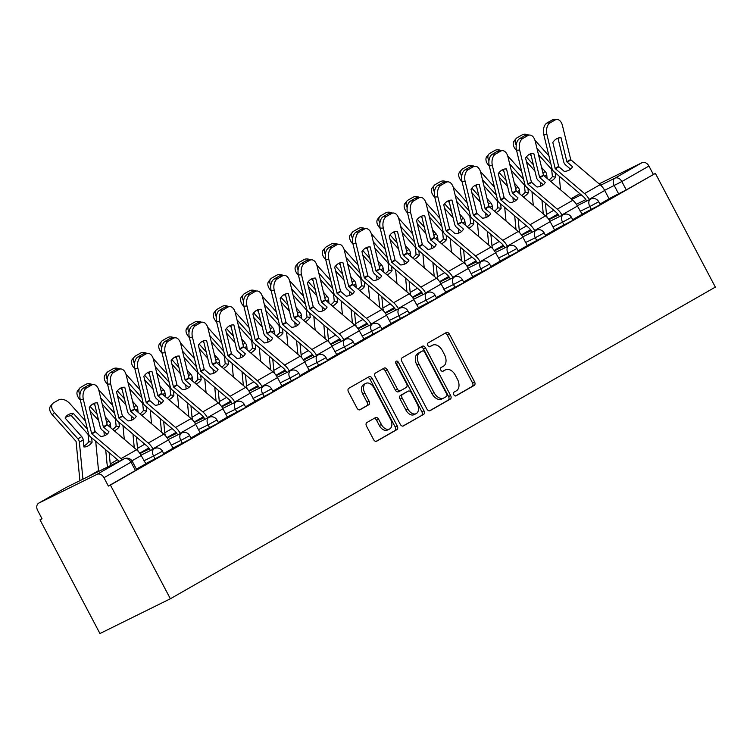 <?xml version="1.0" encoding="UTF-8"?>
<svg xmlns="http://www.w3.org/2000/svg" width="753" height="753" viewBox="0 0 753 753"><rect width="100%" height="100%" fill="white"/><g stroke="black" fill="none" stroke-linecap="round" stroke-linejoin="round"><path stroke-width="1.13" d="M453.814 394.685A2.09 1.384 63.7 0 0 455.942 395.88A2.09 1.384 63.7 0 0 455.989 395.852L474.221 385.423A2.993 1.977 63.7 0 0 474.541 381.799L449.437 334.191A2.993 1.977 63.7 0 0 446.397 332.487A2.993 1.977 63.7 0 0 446.331 332.525L428.099 342.954A2.09 1.384 63.7 0 0 427.873 345.486A2.09 1.384 63.7 0 0 430.01 346.681A2.09 1.384 63.7 0 0 430.057 346.653L432.41 345.307A9.573 6.316 63.7 0 1 432.636 345.185A9.573 6.316 63.7 0 1 442.369 350.625L444.458 354.597A9.573 6.316 63.7 0 1 443.432 366.203L441.07 367.549A2.09 1.384 63.7 0 0 440.844 370.09A2.09 1.384 63.7 0 0 442.971 371.276A2.09 1.384 63.7 0 0 443.028 371.248L445.381 369.902A9.573 6.316 63.7 0 1 445.607 369.779A9.573 6.316 63.7 0 1 455.339 375.229L457.429 379.192A9.573 6.316 63.7 0 1 456.403 390.798L454.04 392.144A2.09 1.384 63.7 0 0 453.814 394.685M366.852 422.555A2.993 1.977 63.7 0 0 366.532 426.179L373.573 439.536A2.993 1.977 63.7 0 0 376.613 441.239A2.993 1.977 63.7 0 0 376.688 441.202L396.935 429.624A2.993 1.977 63.7 0 0 397.255 426L372.151 378.392A2.993 1.977 63.7 0 0 369.111 376.688A2.993 1.977 63.7 0 0 369.045 376.726L348.799 388.303A2.993 1.977 63.7 0 0 348.479 391.927L356.978 408.06A2.993 1.977 63.7 0 0 360.019 409.764A2.993 1.977 63.7 0 0 360.094 409.726L368.754 404.775A2.993 1.977 63.7 0 0 369.074 401.151L364.857 393.151A8.001 5.28 63.7 0 1 365.902 383.343A8.001 5.28 63.7 0 1 374.034 387.899L390.562 419.242A8.001 5.28 63.7 0 1 389.517 429.041A8.001 5.28 63.7 0 1 381.385 424.485L378.627 419.261A2.993 1.977 63.7 0 0 375.587 417.567A2.993 1.977 63.7 0 0 375.521 417.604L366.852 422.555M170.366 598.767L110.418 485.054L655.392 173.397L715.35 287.109L170.366 598.767L99.951 633.537L40.003 519.824L41.989 518.685M426.932 409.03A2.993 1.977 63.7 0 0 429.972 410.724A2.993 1.977 63.7 0 0 430.048 410.686L450.285 399.109A2.993 1.977 63.7 0 0 450.614 395.485L425.511 347.877A2.993 1.977 63.7 0 0 422.471 346.173A2.993 1.977 63.7 0 0 422.395 346.211L402.149 357.788A2.993 1.977 63.7 0 0 401.829 361.421L426.932 409.03M423.61 414.366L403.363 425.944A2.993 1.977 63.7 0 1 403.297 425.982A2.993 1.977 63.7 0 1 400.257 424.278L375.154 376.669A2.993 1.977 63.7 0 1 375.474 373.046L384.143 368.095A2.993 1.977 63.7 0 1 384.209 368.057A2.993 1.977 63.7 0 1 387.249 369.761L397.433 389.066A2.993 1.977 63.7 0 0 400.474 390.769A2.993 1.977 63.7 0 0 400.54 390.732L406.291 387.437A2.993 1.977 63.7 0 0 406.611 383.814L396.012 363.718A2.09 1.384 63.7 0 1 396.285 361.148A2.09 1.384 63.7 0 1 398.412 362.344L423.93 410.743A2.993 1.977 63.7 0 1 423.61 414.366L402.78 426.123M110.418 485.054L108.357 486.071L103.961 477.713A6.099 4.574 -119.8 0 0 97.005 474.352L38.911 503.042A6.099 4.574 -119.8 0 0 38.732 503.136A6.099 4.574 -119.8 0 0 37.65 510.459L42.055 518.808L40.003 519.824M655.392 173.397L626.251 189.897L609.026 198.679M600.687 185.21L614.9 178.188L641.989 162.695L599.134 183.864M641.989 162.695A6.099 4.574 60.2 0 1 648.935 166.055L621.846 181.548L604.621 190.33M653.34 174.404L648.935 166.055M572.685 219.669L582.135 214.266L577.438 206.068A15.239 11.436 -119.8 0 0 572.826 200.27L543.487 175.289L535.204 141.188A9.14 5.638 87.4 0 0 529.557 135.06A9.14 5.638 87.4 0 0 527.872 135.559L522.808 138.458A9.14 5.638 87.4 0 0 519.655 150.082L516.53 150.224A9.14 5.638 -92.6 0 1 519.692 138.599L522.808 138.458M545.417 235.265L554.566 230.004M518.158 250.853L527.307 245.6M490.89 266.449L500.331 261.046L495.634 252.848A15.239 11.436 -119.8 0 0 491.031 247.05L461.683 222.06L453.41 187.968A9.14 5.638 87.4 0 0 447.753 181.831A9.14 5.638 87.4 0 0 446.077 182.339L441.004 185.238A9.14 5.638 87.4 0 0 437.851 196.862L434.735 197.004A9.14 5.638 -92.6 0 1 437.888 185.379L441.004 185.238M463.622 282.036L472.771 276.784M436.354 297.633L445.795 292.23L441.098 284.032A15.239 11.436 -119.8 0 0 436.495 278.234L407.147 253.253L398.874 219.151A9.14 5.638 87.4 0 0 393.226 213.024A9.14 5.638 87.4 0 0 391.541 213.523L386.468 216.422A9.14 5.638 87.4 0 0 383.315 228.055L380.199 228.187A9.14 5.638 -92.6 0 1 383.352 216.563L386.468 216.422M409.086 313.229L418.536 307.826L413.839 299.619A15.239 11.436 -119.8 0 0 409.227 293.83L379.889 268.84L371.606 234.748A9.14 5.638 87.4 0 0 365.958 228.611A9.14 5.638 87.4 0 0 364.273 229.119L359.209 232.018A9.14 5.638 87.4 0 0 356.047 243.643L352.931 243.784A9.14 5.638 -92.6 0 1 356.094 232.15L359.209 232.018M381.818 328.816L390.967 323.564M354.55 344.413L364 339.01L359.303 330.812A15.239 11.436 -119.8 0 0 354.691 325.014L325.352 300.033L317.069 265.931A9.14 5.638 87.4 0 0 311.422 259.804A9.14 5.638 87.4 0 0 309.737 260.303L304.673 263.202A9.14 5.638 87.4 0 0 301.52 274.826L298.404 274.967A9.14 5.638 -92.6 0 1 301.558 263.343L304.673 263.202M327.291 360.009L336.732 354.607L332.035 346.399A15.239 11.436 -119.8 0 0 327.433 340.61L298.084 315.62L289.811 281.528A9.14 5.638 87.4 0 0 284.154 275.391A9.14 5.638 87.4 0 0 282.479 275.899L277.405 278.798A9.14 5.638 87.4 0 0 274.252 290.423L271.136 290.564A9.14 5.638 -92.6 0 1 274.29 278.93L277.405 278.798M300.023 375.596L309.172 370.344M272.755 391.193L281.904 385.931M245.487 406.78L254.928 401.387L250.231 393.179A15.239 11.436 -119.8 0 0 245.629 387.39L216.28 362.4L208.007 328.308A9.14 5.638 87.4 0 0 202.359 322.171A9.14 5.638 87.4 0 0 200.674 322.67L195.611 325.569A9.14 5.638 87.4 0 0 192.448 337.203L189.332 337.344A9.14 5.638 -92.6 0 1 192.486 325.71L195.611 325.569M218.219 422.377L227.368 417.124M190.951 437.973L200.1 432.711M163.683 453.56L173.134 448.157L168.437 439.959A15.239 11.436 -119.8 0 0 163.825 434.17L134.486 409.18L126.203 375.088A9.14 5.638 87.4 0 0 120.555 368.951A9.14 5.638 87.4 0 0 118.87 369.45L113.807 372.349A9.14 5.638 87.4 0 0 110.653 383.983L107.538 384.124A9.14 5.638 -92.6 0 1 110.691 372.49L113.807 372.349M136.425 469.157L145.866 463.754L141.169 455.556A15.239 11.436 -119.8 0 0 136.566 449.757L107.218 424.777L98.944 390.675A9.14 5.638 87.4 0 0 93.287 384.548A9.14 5.638 87.4 0 0 91.612 385.047L86.539 387.946A9.14 5.638 87.4 0 0 83.385 399.57L80.27 399.711A9.14 5.638 -92.6 0 1 83.423 388.087L86.539 387.946M155.118 459.01L153.556 456.045L162.441 451.207L164.003 454.163L145.498 463.763M182.386 443.413L180.824 440.449L189.709 435.611L191.271 438.575L172.766 448.167M209.654 427.826L208.092 424.861L216.977 420.014L218.539 422.979L200.025 432.57M236.922 412.23L235.36 409.265L244.245 404.427L245.807 407.392L227.293 416.983M264.181 396.633L262.618 393.668L271.513 388.83L273.075 391.795L254.561 401.387M291.449 381.046L289.886 378.081L298.772 373.234L300.334 376.199L281.829 385.79M318.717 365.45L317.154 362.485L326.04 357.647L327.602 360.612L309.097 370.203M345.985 349.853L344.422 346.898L353.308 342.05L354.87 345.015L336.365 354.607M373.253 334.266L371.69 331.301L380.576 326.463L382.138 329.419L363.633 339.019M400.521 318.67L398.958 315.705L407.844 310.867L409.406 313.832L390.892 323.423M427.789 303.082L426.226 300.118L435.112 295.27L436.674 298.235L418.16 307.826M455.047 287.486L453.485 284.521L462.38 279.683L463.942 282.648L445.428 292.239M482.315 271.889L480.753 268.925L489.638 264.087L491.201 267.051L472.696 276.643M509.583 256.302L508.021 253.337L516.906 248.49L518.469 251.455L499.964 261.056M536.851 240.706L535.289 237.741L544.174 232.903L545.737 235.868L527.232 245.459M564.119 225.109L562.557 222.154L571.442 217.306L573.005 220.271L554.5 229.863M591.387 209.522L589.825 206.557L598.71 201.719L600.273 204.675L581.758 214.276M599.953 204.072L609.102 198.82M108.357 486.071L136.735 469.759L132.33 461.41L103.961 477.713M443.781 370.692A9.573 6.316 63.7 0 0 443.555 370.796A9.573 6.316 63.7 0 0 443.329 370.918L445.381 369.902M442.529 371.38L443.329 370.918M430.82 346.098A9.573 6.316 63.7 0 0 430.584 346.201A9.573 6.316 63.7 0 0 430.358 346.324L432.41 345.307M429.558 346.775L430.358 346.324M455.499 395.974L472.169 386.44A2.993 1.977 63.7 0 0 472.489 382.816L447.386 335.207A2.993 1.977 63.7 0 0 444.863 333.372M429.464 410.865L448.233 400.125A2.993 1.977 63.7 0 0 448.553 396.502L423.459 348.893A2.993 1.977 63.7 0 0 420.927 347.058M446.444 396.492A2.09 1.384 63.7 0 0 446.67 393.951L424.645 352.159A2.09 1.384 63.7 0 0 422.508 350.973A2.09 1.384 63.7 0 0 422.461 350.992L419.976 352.423A9.573 6.316 63.7 0 0 418.95 364.019L434.01 392.586A9.573 6.316 63.7 0 0 443.733 398.026A9.573 6.316 63.7 0 0 443.959 397.913L446.444 396.492M420.513 351.962A2.09 1.384 63.7 0 0 420.456 351.98A2.09 1.384 63.7 0 0 420.409 352.009L422.461 350.992M441.907 398.921A9.573 6.316 63.7 0 1 441.682 399.043A9.573 6.316 63.7 0 1 431.958 393.603L416.898 365.036A9.573 6.316 63.7 0 1 417.924 353.43L420.409 352.009M400.398 390.798L398.488 391.739A2.993 1.977 63.7 0 1 398.412 391.776A2.993 1.977 63.7 0 1 395.372 390.082L385.197 370.768A2.993 1.977 63.7 0 0 382.665 368.932M421.558 415.383A2.993 1.977 63.7 0 0 421.878 411.759L396.36 363.351A2.09 1.384 63.7 0 0 395.664 362.485M407.994 409.095A8.001 5.28 63.7 0 0 416.127 413.651A8.001 5.28 63.7 0 0 417.171 403.853L411.345 392.812A2.993 1.977 63.7 0 0 408.305 391.108A2.993 1.977 63.7 0 0 408.239 391.146L402.488 394.431A2.993 1.977 63.7 0 0 402.168 398.055L407.994 409.095L405.942 410.112A8.001 5.28 63.7 0 0 414.075 414.668L416.127 413.651M406.328 392.087A2.993 1.977 63.7 0 0 406.253 392.125A2.993 1.977 63.7 0 0 406.187 392.162L408.239 391.146M405.942 410.112L400.116 399.071A2.993 1.977 63.7 0 1 400.436 395.447L406.187 392.162M389.517 429.041L387.466 430.048A8.001 5.28 63.7 0 1 379.333 425.501L376.575 420.278A2.993 1.977 63.7 0 0 374.053 418.442M365.902 383.343L363.85 384.359A8.001 5.28 63.7 0 0 362.805 394.158L364.857 393.151M359.51 409.905L366.702 405.782A2.993 1.977 63.7 0 0 367.022 402.158L362.805 394.158M376.105 441.371L394.883 430.641A2.993 1.977 63.7 0 0 395.203 427.017L370.099 379.408A2.993 1.977 63.7 0 0 367.568 377.564M548.937 179.986A18.891 10.702 -81.1 0 0 552.41 176.626L555.639 177.134A18.891 10.702 -81.1 0 1 551.657 180.805A18.891 10.702 -81.1 0 1 550.537 181.341M552.41 176.626L551.657 169.397L538.451 154.6M541.558 167.42L545.276 171.571A4.574 3.436 60.2 0 1 546.104 172.776A4.574 3.436 60.2 0 1 546.753 174.875L547.092 178.423M555.215 172.748L555.639 177.134M536.945 148.388L550.904 163.994M529.707 154.177L531.232 155.88M543.28 213.927L541.962 200.242M540.607 186.264L540.212 182.122M547.12 217.353A11.276 8.462 60.2 0 1 546.499 214.454L545.417 203.178M560.543 189.85L559.225 176.164M516.614 150.572L515.927 149.8A9.14 5.808 -140.5 0 1 514.111 140.99L516.059 138.627A9.14 5.808 39.5 0 1 517.123 137.733L522.187 134.843A9.14 5.808 39.5 0 1 528.719 135.098M516.059 138.627A9.14 5.808 39.5 0 0 516.229 145.141M533.388 164.785L526.375 156.944M548.946 155.89L534.931 140.227M534.894 171.006L526.394 161.5M572.515 166.724L566.905 161.895L561.041 137.761A18.891 11.643 -92.6 0 0 560.081 137.743A18.891 11.643 -92.6 0 0 552.824 142.458L558.688 166.592L564.298 171.43A18.891 11.248 27.5 0 0 569.437 169.952A18.891 11.248 27.5 0 0 572.393 166.968A18.891 11.248 27.5 0 0 572.515 166.724L572.271 167.194M589.335 199.724L589.147 199.366A15.239 11.436 -119.8 0 0 584.535 193.577L555.196 168.587L546.913 134.495L543.798 134.636A9.14 5.638 -92.6 0 1 546.951 123.003L550.076 122.861A9.14 5.638 87.4 0 0 546.913 134.495M586.662 201.042L586.474 200.684A11.276 8.462 -119.8 0 0 583.067 196.401L553.907 171.646A4.574 3.436 60.2 0 1 552.523 169.905A4.574 3.436 60.2 0 1 552.005 168.55L543.798 134.636M609.111 198.839L604.706 190.471A15.239 11.436 -119.8 0 0 600.094 184.683L570.755 159.692L562.472 125.6A9.14 5.638 87.4 0 0 556.825 119.463A9.14 5.638 87.4 0 0 555.14 119.962L550.076 122.861M557.982 138.147L563.724 161.848A4.574 3.436 -119.8 0 0 564.232 163.213A4.574 3.436 -119.8 0 0 565.616 164.945L570.586 169.161M561.041 137.761L559.14 137.846M555.14 119.962L552.024 120.103L546.951 123.003M552.024 120.103A9.14 5.638 -92.6 0 1 553.709 119.605L556.825 119.463M521.669 195.582A18.891 10.702 -81.1 0 0 525.142 192.222L528.371 192.73A18.891 10.702 -81.1 0 1 524.389 196.392A18.891 10.702 -81.1 0 1 523.269 196.938M525.142 192.222L524.389 184.993L511.183 170.197M514.29 183.007L518.008 187.168A4.574 3.436 60.2 0 1 518.836 188.372A4.574 3.436 60.2 0 1 519.485 190.471L519.824 194.02M527.947 188.344L528.371 192.73M509.677 163.975L523.636 179.581M502.439 169.764L503.964 171.477M516.012 229.514L514.694 215.829M513.348 201.851L512.944 197.71M519.852 232.941A11.276 8.462 60.2 0 1 519.241 230.051L518.149 218.775M533.284 205.437L531.966 191.751M489.356 166.168L488.659 165.396A9.14 5.808 -140.5 0 1 486.843 156.577L488.791 154.214A9.14 5.808 39.5 0 1 489.855 153.33L494.919 150.431A9.14 5.808 39.5 0 1 501.451 150.685M488.791 154.214A9.14 5.808 39.5 0 0 488.961 160.737M506.12 180.381L499.107 172.541M521.678 171.486L507.673 155.824M507.626 186.593L499.126 177.096M494.401 211.169A18.891 10.702 -81.1 0 0 497.874 207.819L501.103 208.317A18.891 10.702 -81.1 0 1 497.121 211.988A18.891 10.702 -81.1 0 1 496.001 212.534M497.874 207.819L497.121 200.58L483.915 185.793M487.022 198.604L490.74 202.755A4.574 3.436 60.2 0 1 491.577 203.959A4.574 3.436 60.2 0 1 492.217 206.068L492.556 209.607M500.679 203.941L501.103 208.317M482.419 179.572L496.378 195.178M475.171 185.36L476.705 187.064M488.744 245.111L487.426 231.425M486.08 217.448L485.676 213.306M492.584 248.537A11.276 8.462 60.2 0 1 491.973 245.638L490.881 234.362M506.016 221.034L504.698 207.348M462.088 181.755L461.391 180.984A9.14 5.808 -140.5 0 1 459.584 172.173L461.523 169.811A9.14 5.808 39.5 0 1 462.587 168.926L467.651 166.027A9.14 5.808 39.5 0 1 474.183 166.281M461.523 169.811A9.14 5.808 39.5 0 0 461.702 176.324M478.861 195.978L471.839 188.128M494.41 187.073L480.405 171.411M480.358 202.19L471.858 192.683M545.247 182.32L539.637 177.482L533.773 153.348A18.891 11.643 -92.6 0 0 532.823 153.33A18.891 11.643 -92.6 0 0 525.556 158.045L531.42 182.179L537.03 187.017A18.891 11.248 27.5 0 0 542.169 185.539A18.891 11.248 27.5 0 0 545.134 182.555A18.891 11.248 27.5 0 0 545.247 182.32L545.003 182.791M562.067 215.32L561.879 214.963A15.239 11.436 -119.8 0 0 557.276 209.165L527.928 184.184L519.655 150.082M559.404 216.638L559.215 216.28A11.276 8.462 -119.8 0 0 555.799 211.988L526.639 187.233A4.574 3.436 60.2 0 1 525.255 185.502A4.574 3.436 60.2 0 1 524.747 184.137L516.53 150.224M530.714 153.744L536.456 177.444A4.574 3.436 -119.8 0 0 536.974 178.8A4.574 3.436 -119.8 0 0 538.348 180.541L543.318 184.758M533.773 153.348L531.872 153.433M527.872 135.559L524.756 135.7L519.692 138.599M524.756 135.7A9.14 5.638 -92.6 0 1 526.441 135.192L529.557 135.06M517.979 197.917L512.369 193.079L506.505 168.945A18.891 11.643 -92.6 0 0 505.555 168.926A18.891 11.643 -92.6 0 0 498.288 173.642L504.152 197.775L509.762 202.613A18.891 11.248 27.5 0 0 514.901 201.136A18.891 11.248 27.5 0 0 517.866 198.152A18.891 11.248 27.5 0 0 517.979 197.917L517.735 198.378M534.799 230.917L534.611 230.55A15.239 11.436 -119.8 0 0 530.008 224.761L500.66 199.771L492.387 165.679L489.271 165.82A9.14 5.638 -92.6 0 1 492.424 154.186L495.54 154.054A9.14 5.638 87.4 0 0 492.387 165.679M532.136 232.235L531.947 231.868A11.276 8.462 -119.8 0 0 528.531 227.585L499.371 202.83A4.574 3.436 60.2 0 1 497.997 201.089A4.574 3.436 60.2 0 1 497.479 199.733L489.271 165.82M554.575 230.023L550.17 221.655A15.239 11.436 -119.8 0 0 545.558 215.866L516.219 190.876L507.936 156.784A9.14 5.638 87.4 0 0 502.289 150.647A9.14 5.638 87.4 0 0 500.604 151.155L495.54 154.054M503.446 169.331L509.188 193.032A4.574 3.436 -119.8 0 0 509.706 194.396A4.574 3.436 -119.8 0 0 511.089 196.128L516.05 200.354M506.505 168.945L504.604 169.03M500.604 151.155L497.488 151.287L492.424 154.186M497.488 151.287A9.14 5.638 -92.6 0 1 499.173 150.788L502.289 150.647M467.133 226.766A18.891 10.702 -81.1 0 0 470.606 223.406L473.835 223.914A18.891 10.702 -81.1 0 1 469.853 227.585A18.891 10.702 -81.1 0 1 468.733 228.121M470.606 223.406L469.853 216.177L456.657 201.38M459.754 214.191L463.471 218.351A4.574 3.436 60.2 0 1 464.309 219.556A4.574 3.436 60.2 0 1 464.949 221.655L465.288 225.203M473.411 219.528L473.835 223.914M455.151 195.168L469.11 210.765M447.903 200.947L449.437 202.661M461.476 260.707L460.158 247.022M458.812 233.044L458.417 228.903M465.316 264.134A11.276 8.462 60.2 0 1 464.705 261.235L463.622 249.958M478.748 236.621L477.43 222.944M434.82 197.352L434.123 196.58A9.14 5.808 -140.5 0 1 432.316 187.761L434.255 185.407A9.14 5.808 39.5 0 1 435.319 184.513L440.392 181.614A9.14 5.808 39.5 0 1 446.915 181.868M434.255 185.407A9.14 5.808 39.5 0 0 434.434 191.921M451.593 211.565L444.571 203.724M467.142 202.67L453.137 187.008M453.099 217.786L444.59 208.28M439.865 242.362A18.891 10.702 -81.1 0 0 443.338 239.002L446.567 239.51A18.891 10.702 -81.1 0 1 442.585 243.172A18.891 10.702 -81.1 0 1 441.465 243.718M443.338 239.002L442.585 231.764L429.389 216.977M432.486 229.787L436.203 233.948A4.574 3.436 60.2 0 1 437.041 235.143A4.574 3.436 60.2 0 1 437.681 237.251L438.02 240.791M446.143 235.124L446.567 239.51M427.883 210.755L441.842 226.361M420.645 216.544L422.169 218.248M434.208 276.295L432.89 262.609M431.544 248.631L431.149 244.49M438.048 279.721A11.276 8.462 60.2 0 1 437.437 276.831L436.354 265.545M451.48 252.217L450.162 238.532M407.552 212.948L406.855 212.167A9.14 5.808 -140.5 0 1 405.048 203.357L406.987 200.995A9.14 5.808 39.5 0 1 408.051 200.11L413.124 197.211A9.14 5.808 39.5 0 1 419.656 197.465M406.987 200.995A9.14 5.808 39.5 0 0 407.166 207.508M424.325 227.161L417.313 219.321M439.884 218.266L425.869 202.604M425.831 233.374L417.322 223.876M412.597 257.95A18.891 10.702 -81.1 0 0 416.08 254.599L419.299 255.098A18.891 10.702 -81.1 0 1 415.317 258.768A18.891 10.702 -81.1 0 1 414.197 259.314M416.08 254.599L415.317 247.361L402.121 232.564M405.218 245.384L408.935 249.535A4.574 3.436 60.2 0 1 409.773 250.74A4.574 3.436 60.2 0 1 410.413 252.848L410.762 256.387M418.875 250.711L419.299 255.098M400.615 226.352L414.574 241.958M393.377 232.14L394.901 233.844M406.94 291.891L405.622 278.205M404.276 264.228L403.881 260.086M410.78 295.317A11.276 8.462 60.2 0 1 410.169 292.418L409.086 281.142M424.212 267.814L422.894 254.128M380.284 228.536L379.597 227.764A9.14 5.808 -140.5 0 1 377.78 218.954L379.728 216.591A9.14 5.808 39.5 0 1 380.783 215.706L385.856 212.807A9.14 5.808 39.5 0 1 392.388 213.061M379.728 216.591A9.14 5.808 39.5 0 0 379.898 223.104M397.057 242.748L390.045 234.908M412.616 233.854L398.601 218.191M398.563 248.97L390.063 239.463M490.711 213.504L485.101 208.666L479.237 184.541A18.891 11.643 -92.6 0 0 478.287 184.513A18.891 11.643 -92.6 0 0 471.02 189.238L476.818 213.184L482.504 218.201A18.891 11.248 27.5 0 0 487.633 216.732A18.891 11.248 27.5 0 0 490.598 213.739A18.891 11.248 27.5 0 0 490.711 213.504L490.467 213.974M507.531 246.504L507.343 246.146A15.239 11.436 -119.8 0 0 502.74 240.358L473.392 215.367L465.119 181.275L462.003 181.417A9.14 5.638 -92.6 0 1 465.156 169.783L468.272 169.641A9.14 5.638 87.4 0 0 465.119 181.275M504.868 247.822L504.679 247.464A11.276 8.462 -119.8 0 0 501.272 243.181L472.112 218.426A4.574 3.436 60.2 0 1 470.729 216.685A4.574 3.436 60.2 0 1 470.211 215.32L462.003 181.417M527.316 245.619L522.902 237.251A15.239 11.436 -119.8 0 0 518.29 231.463L488.951 206.473L480.678 172.381A9.14 5.638 87.4 0 0 475.021 166.244A9.14 5.638 87.4 0 0 473.345 166.742L468.272 169.641M476.188 184.927L481.92 208.628A4.574 3.436 -119.8 0 0 482.438 209.983A4.574 3.436 -119.8 0 0 483.821 211.725L488.782 215.942M479.237 184.541L477.336 184.626M473.345 166.742L470.22 166.884L465.156 169.783M470.22 166.884A9.14 5.638 -92.6 0 1 471.905 166.385L475.021 166.244M463.443 229.1L457.768 224.083L451.969 200.129A18.891 11.643 -92.6 0 0 451.019 200.11A18.891 11.643 -92.6 0 0 443.762 204.825L449.55 228.78L455.236 233.797A18.891 11.248 27.5 0 0 460.365 232.319A18.891 11.248 27.5 0 0 463.33 229.336A18.891 11.248 27.5 0 0 463.443 229.1L463.199 229.571M480.273 262.1L480.075 261.743A15.239 11.436 -119.8 0 0 475.472 255.945L446.124 230.964L437.851 196.862M477.6 263.418L477.411 263.061A11.276 8.462 -119.8 0 0 474.004 258.768L444.844 234.014A4.574 3.436 60.2 0 1 443.461 232.282A4.574 3.436 60.2 0 1 442.943 230.917L434.735 197.004M448.92 200.524L454.652 224.225A4.574 3.436 -119.8 0 0 455.17 225.58A4.574 3.436 -119.8 0 0 456.553 227.321L461.523 231.538M451.969 200.129L450.068 200.213M446.077 182.339L442.962 182.48L437.888 185.379M442.962 182.48A9.14 5.638 -92.6 0 1 444.637 181.972L447.753 181.831M436.185 244.697L430.5 239.67L424.711 215.725A18.891 11.643 -92.6 0 0 423.751 215.706A18.891 11.643 -92.6 0 0 416.494 220.422L422.358 244.556L427.968 249.394A18.891 11.248 27.5 0 0 433.107 247.916A18.891 11.248 27.5 0 0 436.062 244.932A18.891 11.248 27.5 0 0 436.185 244.697L435.94 245.158M453.005 277.688L452.817 277.33A15.239 11.436 -119.8 0 0 448.204 271.541L418.866 246.551L410.583 212.459L407.467 212.6A9.14 5.638 -92.6 0 1 410.62 200.966L413.736 200.825A9.14 5.638 87.4 0 0 410.583 212.459M450.332 279.005L450.143 278.648A11.276 8.462 -119.8 0 0 446.736 274.365L417.576 249.61A4.574 3.436 60.2 0 1 416.193 247.869A4.574 3.436 60.2 0 1 415.675 246.513L407.467 212.6M472.78 276.803L468.366 268.435A15.239 11.436 -119.8 0 0 463.763 262.646L434.415 237.656L426.142 203.564A9.14 5.638 87.4 0 0 420.494 197.427A9.14 5.638 87.4 0 0 418.809 197.926L413.736 200.825M421.652 216.111L427.384 239.812A4.574 3.436 -119.8 0 0 427.902 241.176A4.574 3.436 -119.8 0 0 429.285 242.908L434.255 247.125M424.711 215.725L422.8 215.81M418.809 197.926L415.694 198.067L410.62 200.966M415.694 198.067A9.14 5.638 -92.6 0 1 417.369 197.568L420.494 197.427M385.338 273.546A18.891 10.702 -81.1 0 0 388.812 270.186L392.031 270.694A18.891 10.702 -81.1 0 1 388.059 274.365A18.891 10.702 -81.1 0 1 386.929 274.901M388.812 270.186L388.049 262.957L374.853 248.161M377.959 260.971L381.677 265.131A4.574 3.436 60.2 0 1 382.505 266.336A4.574 3.436 60.2 0 1 383.145 268.435L383.493 271.984M391.616 266.308L392.031 270.694M373.347 241.948L387.306 257.545M366.109 247.728L367.633 249.441M379.672 307.478L378.354 293.802M377.008 279.824L376.613 275.673M383.522 310.914A11.276 8.462 60.2 0 1 382.901 308.015L381.818 296.738M396.944 283.401L395.626 269.715M353.016 244.132L352.329 243.36A9.14 5.808 -140.5 0 1 350.512 234.541L352.46 232.188A9.14 5.808 39.5 0 1 353.515 231.293L358.588 228.394A9.14 5.808 39.5 0 1 365.12 228.648M352.46 232.188A9.14 5.808 39.5 0 0 352.63 238.701M369.789 258.345L362.777 250.504M385.348 249.45L371.333 233.788M371.295 264.567L362.795 255.06M408.917 260.284L403.307 255.446L397.443 231.312A18.891 11.643 -92.6 0 0 396.483 231.293A18.891 11.643 -92.6 0 0 389.226 236.018L395.09 260.143L400.7 264.981A18.891 11.248 27.5 0 0 405.839 263.512A18.891 11.248 27.5 0 0 408.794 260.519A18.891 11.248 27.5 0 0 408.917 260.284L408.672 260.754M425.737 293.284L425.549 292.926A15.239 11.436 -119.8 0 0 420.936 287.138L391.598 262.148L383.315 228.055M423.064 294.602L422.875 294.244A11.276 8.462 -119.8 0 0 419.468 289.961L390.308 265.197A4.574 3.436 60.2 0 1 388.925 263.465A4.574 3.436 60.2 0 1 388.407 262.1L380.199 228.187M394.384 231.708L400.116 255.408A4.574 3.436 -119.8 0 0 400.634 256.764A4.574 3.436 -119.8 0 0 402.017 258.505L406.987 262.722M397.443 231.312L395.541 231.397M391.541 213.523L388.426 213.664L383.352 216.563M388.426 213.664A9.14 5.638 -92.6 0 1 390.11 213.155L393.226 213.024M358.07 289.143A18.891 10.702 -81.1 0 0 361.544 285.782L364.772 286.281A18.891 10.702 -81.1 0 1 360.791 289.952A18.891 10.702 -81.1 0 1 359.67 290.498M361.544 285.782L360.791 278.544L347.585 263.757M350.691 276.567L354.409 280.728A4.574 3.436 60.2 0 1 355.237 281.923A4.574 3.436 60.2 0 1 355.887 284.032L356.225 287.571M364.348 281.904L364.772 286.281M346.079 257.535L360.038 273.141M338.841 263.324L340.365 265.028M352.413 323.075L351.096 309.389M349.75 295.411L349.345 291.27M356.254 326.501A11.276 8.462 60.2 0 1 355.642 323.611L354.55 312.326M369.676 298.997L368.358 285.312M325.748 259.729L325.061 258.947A9.14 5.808 -140.5 0 1 323.244 250.137L325.192 247.775A9.14 5.808 39.5 0 1 326.256 246.89L331.32 243.991A9.14 5.808 39.5 0 1 337.852 244.245M325.192 247.775A9.14 5.808 39.5 0 0 325.362 254.288M342.521 273.941L335.509 266.101M358.08 265.047L344.065 249.375M344.027 280.154L335.527 270.647M381.649 275.88L376.039 271.042L370.175 246.909A18.891 11.643 -92.6 0 0 369.215 246.89A18.891 11.643 -92.6 0 0 361.958 251.606L367.822 275.739L373.432 280.577A18.891 11.248 27.5 0 0 378.571 279.099A18.891 11.248 27.5 0 0 381.526 276.116A18.891 11.248 27.5 0 0 381.649 275.88L381.404 276.351M398.469 308.881L398.281 308.523A15.239 11.436 -119.8 0 0 393.668 302.725L364.33 277.735L356.047 243.643M395.796 310.198L395.607 309.841A11.276 8.462 -119.8 0 0 392.2 305.549L363.04 280.794A4.574 3.436 60.2 0 1 361.656 279.052A4.574 3.436 60.2 0 1 361.139 277.697L352.931 243.784M367.116 247.295L372.857 270.995A4.574 3.436 -119.8 0 0 373.366 272.36A4.574 3.436 -119.8 0 0 374.749 274.101L379.719 278.318M370.175 246.909L368.273 246.993M364.273 229.119L361.158 229.251L356.094 232.15M361.158 229.251A9.14 5.638 -92.6 0 1 362.842 228.752L365.958 228.611M330.802 304.73A18.891 10.702 -81.1 0 0 334.276 301.369L337.504 301.878A18.891 10.702 -81.1 0 1 333.523 305.549A18.891 10.702 -81.1 0 1 332.402 306.085M334.276 301.369L333.523 294.141L320.317 279.344M323.423 292.164L327.141 296.315A4.574 3.436 60.2 0 1 327.969 297.52A4.574 3.436 60.2 0 1 328.619 299.619L328.957 303.167M337.08 297.491L337.504 301.878M318.811 273.132L332.77 288.738M311.573 278.921L313.097 280.624M325.145 338.671L323.828 324.985M322.482 311.008L322.077 306.866M328.986 342.097A11.276 8.462 60.2 0 1 328.374 339.198L327.282 327.922M342.417 314.594L341.1 300.908M298.489 275.316L297.793 274.544A9.14 5.808 -140.5 0 1 295.976 265.734L297.924 263.371A9.14 5.808 39.5 0 1 298.988 262.477L304.052 259.578A9.14 5.808 39.5 0 1 310.584 259.841M297.924 263.371A9.14 5.808 39.5 0 0 298.094 269.885M315.253 289.529L308.241 281.688M330.812 280.634L316.806 264.971M316.759 295.75L308.259 286.244M354.381 291.467L348.771 286.639L342.907 262.505A18.891 11.643 -92.6 0 0 341.956 262.486A18.891 11.643 -92.6 0 0 334.69 267.202L340.554 291.336L346.164 296.174A18.891 11.248 27.5 0 0 351.303 294.696A18.891 11.248 27.5 0 0 354.268 291.712A18.891 11.248 27.5 0 0 354.381 291.467L354.136 291.938M371.201 324.468L371.013 324.11A15.239 11.436 -119.8 0 0 366.41 318.321L337.062 293.331L328.788 259.239L325.673 259.38A9.14 5.638 -92.6 0 1 328.826 247.746L331.941 247.605A9.14 5.638 87.4 0 0 328.788 259.239M368.537 325.785L368.349 325.428A11.276 8.462 -119.8 0 0 364.932 321.145L335.772 296.39A4.574 3.436 60.2 0 1 334.388 294.649A4.574 3.436 60.2 0 1 333.88 293.294L325.673 259.38M390.976 323.583L386.571 315.215A15.239 11.436 -119.8 0 0 381.959 309.427L352.62 284.436L344.337 250.344A9.14 5.638 87.4 0 0 338.69 244.207A9.14 5.638 87.4 0 0 337.005 244.706L331.941 247.605M339.848 262.891L345.589 286.592A4.574 3.436 -119.8 0 0 346.107 287.957A4.574 3.436 -119.8 0 0 347.481 289.689L352.451 293.905M342.907 262.505L341.005 262.59M337.005 244.706L333.89 244.847L328.826 247.746M333.89 244.847A9.14 5.638 -92.6 0 1 335.574 244.349L338.69 244.207M303.534 320.326A18.891 10.702 -81.1 0 0 307.008 316.966L310.236 317.474A18.891 10.702 -81.1 0 1 306.255 321.136A18.891 10.702 -81.1 0 1 305.134 321.682M307.008 316.966L306.255 309.737L293.058 294.941M296.155 307.751L299.873 311.911A4.574 3.436 60.2 0 1 300.711 313.116A4.574 3.436 60.2 0 1 301.351 315.215L301.689 318.764M309.812 313.088L310.236 317.474M291.552 288.719L305.511 304.325M284.305 294.508L285.839 296.221M297.877 354.258L296.56 340.572M295.214 326.595L294.809 322.453M301.718 357.684A11.276 8.462 60.2 0 1 301.106 354.795L300.014 343.519M315.149 330.181L313.832 316.495M271.221 290.912L270.525 290.14A9.14 5.808 -140.5 0 1 268.717 281.321L270.656 278.958A9.14 5.808 39.5 0 1 271.72 278.073L276.784 275.174A9.14 5.808 39.5 0 1 283.316 275.429M270.656 278.958A9.14 5.808 39.5 0 0 270.835 285.481M287.994 305.125L280.973 297.284M303.544 296.23L289.538 280.568M289.491 311.337L280.991 301.84M327.113 307.064L321.503 302.226L315.639 278.092A18.891 11.643 -92.6 0 0 314.688 278.073A18.891 11.643 -92.6 0 0 307.422 282.789L313.22 306.744L318.896 311.761A18.891 11.248 27.5 0 0 324.035 310.283A18.891 11.248 27.5 0 0 327 307.299A18.891 11.248 27.5 0 0 327.113 307.064L326.868 307.535M343.933 340.064L343.745 339.707A15.239 11.436 -119.8 0 0 339.142 333.908L309.794 308.928L301.52 274.826M341.269 341.382L341.081 341.024A11.276 8.462 -119.8 0 0 337.664 336.732L308.504 311.977A4.574 3.436 60.2 0 1 307.13 310.245A4.574 3.436 60.2 0 1 306.612 308.881L298.404 274.967M312.58 278.488L318.321 302.188A4.574 3.436 -119.8 0 0 318.839 303.544A4.574 3.436 -119.8 0 0 320.223 305.285L325.183 309.502M315.639 278.092L313.737 278.177M309.737 260.303L306.622 260.444L301.558 263.343M306.622 260.444A9.14 5.638 -92.6 0 1 308.306 259.936L311.422 259.804M276.266 335.913A18.891 10.702 -81.1 0 0 279.74 332.562L282.968 333.061A18.891 10.702 -81.1 0 1 278.986 336.732A18.891 10.702 -81.1 0 1 277.866 337.278M279.74 332.562L278.986 325.324L265.79 310.537M268.887 323.348L272.605 327.499A4.574 3.436 60.2 0 1 273.443 328.703A4.574 3.436 60.2 0 1 274.083 330.812L274.421 334.351M282.544 328.685L282.968 333.061M264.284 304.316L278.243 319.921M257.037 310.104L258.571 311.808M270.609 369.855L269.292 356.169M267.946 342.191L267.55 338.05M274.45 373.281A11.276 8.462 60.2 0 1 273.838 370.382L272.755 359.106M287.881 345.778L286.564 332.092M243.953 306.499L243.257 305.727A9.14 5.808 -140.5 0 1 241.449 296.917L243.388 294.555A9.14 5.808 39.5 0 1 244.452 293.67L249.525 290.771A9.14 5.808 39.5 0 1 256.058 291.025M243.388 294.555A9.14 5.808 39.5 0 0 243.567 301.068M260.726 320.722L253.714 312.871M276.276 311.817L262.27 296.155M262.232 326.934L253.723 317.427M299.845 322.661L294.235 317.822L288.371 293.689A18.891 11.643 -92.6 0 0 287.42 293.67A18.891 11.643 -92.6 0 0 280.154 298.386L285.952 322.34L291.637 327.357A18.891 11.248 27.5 0 0 296.767 325.88A18.891 11.248 27.5 0 0 299.732 322.896A18.891 11.248 27.5 0 0 299.845 322.661L299.6 323.122M316.665 355.651L316.476 355.294A15.239 11.436 -119.8 0 0 311.874 349.505L282.526 324.515L274.252 290.423M314.001 356.978L313.813 356.611A11.276 8.462 -119.8 0 0 310.405 352.329L281.245 327.574A4.574 3.436 60.2 0 1 279.862 325.833A4.574 3.436 60.2 0 1 279.344 324.477L271.136 290.564M285.321 294.075L291.053 317.775A4.574 3.436 -119.8 0 0 291.571 319.14A4.574 3.436 -119.8 0 0 292.955 320.872L297.924 325.098M288.371 293.689L286.469 293.774M282.479 275.899L279.354 276.031L274.29 278.93M279.354 276.031A9.14 5.638 -92.6 0 1 281.038 275.532L284.154 275.391M248.998 351.51A18.891 10.702 -81.1 0 0 252.471 348.15L255.7 348.658A18.891 10.702 -81.1 0 1 251.718 352.329A18.891 10.702 -81.1 0 1 250.598 352.865M252.471 348.15L251.718 340.921L238.522 326.124M241.619 338.935L245.337 343.095A4.574 3.436 60.2 0 1 246.175 344.3A4.574 3.436 60.2 0 1 246.815 346.399L247.153 349.947M255.276 344.272L255.7 348.658M237.016 319.912L250.975 335.509M229.778 325.691L231.303 327.404M243.341 385.451L242.024 371.766M240.678 357.788L240.282 353.646M247.182 388.877A11.276 8.462 60.2 0 1 246.57 385.978L245.487 374.702M260.613 361.365L259.296 347.679M216.685 322.096L215.989 321.324A9.14 5.808 -140.5 0 1 214.181 312.504L216.13 310.151A9.14 5.808 39.5 0 1 217.184 309.257L222.257 306.358A9.14 5.808 39.5 0 1 228.79 306.612M216.13 310.151A9.14 5.808 39.5 0 0 216.299 316.665M233.458 336.309L226.446 328.468M249.017 327.414L235.002 311.751M234.964 342.53L226.455 333.024M272.577 338.248L266.901 333.231L261.103 309.285A18.891 11.643 -92.6 0 0 260.152 309.257A18.891 11.643 -92.6 0 0 252.895 313.982L258.684 337.928L264.369 342.944A18.891 11.248 27.5 0 0 269.499 341.476A18.891 11.248 27.5 0 0 272.464 338.483A18.891 11.248 27.5 0 0 272.577 338.248L272.341 338.718M289.406 371.248L289.218 370.89A15.239 11.436 -119.8 0 0 284.606 365.101L255.258 340.111L246.984 306.019L243.868 306.16A9.14 5.638 -92.6 0 1 247.022 294.527L250.137 294.385A9.14 5.638 87.4 0 0 246.984 306.019M286.733 372.566L286.545 372.208A11.276 8.462 -119.8 0 0 283.137 367.925L253.977 343.17A4.574 3.436 60.2 0 1 252.594 341.429A4.574 3.436 60.2 0 1 252.076 340.064L243.868 306.16M309.182 370.363L304.767 361.995A15.239 11.436 -119.8 0 0 300.165 356.207L270.816 331.216L262.543 297.124A9.14 5.638 87.4 0 0 256.886 290.987A9.14 5.638 87.4 0 0 255.211 291.486L250.137 294.385M258.053 309.671L263.785 333.372A4.574 3.436 -119.8 0 0 264.303 334.727A4.574 3.436 -119.8 0 0 265.687 336.469L270.656 340.685M261.103 309.285L259.201 309.37M255.211 291.486L252.095 291.627L247.022 294.527M252.095 291.627A9.14 5.638 -92.6 0 1 253.77 291.129L256.886 290.987M221.73 367.106A18.891 10.702 -81.1 0 0 225.213 363.746L228.432 364.254A18.891 10.702 -81.1 0 1 224.45 367.916A18.891 10.702 -81.1 0 1 223.33 368.462M225.213 363.746L224.45 356.508L211.254 341.721M214.351 354.531L218.069 358.692A4.574 3.436 60.2 0 1 218.907 359.887A4.574 3.436 60.2 0 1 219.547 361.995L219.895 365.534M228.008 359.868L228.432 364.254M209.748 335.499L223.707 351.105M202.51 341.288L204.035 342.991M216.073 401.038L214.756 387.353M213.41 373.375L213.014 369.234M219.914 404.465A11.276 8.462 60.2 0 1 219.302 401.575L218.219 390.289M233.345 376.961L232.028 363.275M189.417 337.692L188.73 336.911A9.14 5.808 -140.5 0 1 186.913 328.101L188.862 325.738A9.14 5.808 39.5 0 1 189.916 324.854L194.989 321.955A9.14 5.808 39.5 0 1 201.522 322.209M188.862 325.738A9.14 5.808 39.5 0 0 189.031 332.252M206.19 351.905L199.178 344.065M221.749 343.01L207.734 327.348M207.696 358.117L199.197 348.62M245.318 353.844L239.633 348.827L233.844 324.872A18.891 11.643 -92.6 0 0 232.884 324.854A18.891 11.643 -92.6 0 0 225.627 329.569L231.491 353.703L237.101 358.541A18.891 11.248 27.5 0 0 242.24 357.063A18.891 11.248 27.5 0 0 245.196 354.079A18.891 11.248 27.5 0 0 245.318 353.844L245.073 354.315M262.138 386.844L261.95 386.487A15.239 11.436 -119.8 0 0 257.338 380.689L227.999 355.708L219.716 321.606L216.6 321.747A9.14 5.638 -92.6 0 1 219.754 310.123L222.869 309.982A9.14 5.638 87.4 0 0 219.716 321.606M259.465 388.162L259.277 387.804A11.276 8.462 -119.8 0 0 255.869 383.512L226.709 358.757A4.574 3.436 60.2 0 1 225.326 357.026A4.574 3.436 60.2 0 1 224.808 355.661L216.6 321.747M281.914 385.95L277.499 377.592A15.239 11.436 -119.8 0 0 272.897 371.794L243.548 346.804L235.275 312.711A9.14 5.638 87.4 0 0 229.627 306.575A9.14 5.638 87.4 0 0 227.943 307.083L222.869 309.982M230.785 325.268L236.517 348.968A4.574 3.436 -119.8 0 0 237.035 350.324A4.574 3.436 -119.8 0 0 238.419 352.065L243.388 356.282M233.844 324.872L231.933 324.957M227.943 307.083L224.827 307.224L219.754 310.123M224.827 307.224A9.14 5.638 -92.6 0 1 226.502 306.716L229.627 306.575M194.472 382.693A18.891 10.702 -81.1 0 0 197.945 379.343L201.164 379.841A18.891 10.702 -81.1 0 1 197.192 383.512A18.891 10.702 -81.1 0 1 196.062 384.058M197.945 379.343L197.182 372.104L183.986 357.308M187.092 370.128L190.81 374.279A4.574 3.436 60.2 0 1 191.638 375.483A4.574 3.436 60.2 0 1 192.288 377.592L192.627 381.131M200.75 375.455L201.164 379.841M182.48 351.096L196.439 366.702M175.242 356.884L176.767 358.588M188.805 416.635L187.488 402.949M186.142 388.972L185.746 384.83M192.655 420.061A11.276 8.462 60.2 0 1 192.034 417.162L190.951 405.886M206.077 392.558L204.76 378.872M162.149 353.279L161.462 352.508A9.14 5.808 -140.5 0 1 159.645 343.697L161.594 341.335A9.14 5.808 39.5 0 1 162.657 340.45L167.721 337.551A9.14 5.808 39.5 0 1 174.254 337.805M161.594 341.335A9.14 5.808 39.5 0 0 161.763 347.848M178.922 367.492L171.91 359.652M194.481 358.597L180.466 342.935M180.428 373.714L171.929 364.207M218.05 369.441L212.44 364.603L206.576 340.469A18.891 11.643 -92.6 0 0 205.616 340.45A18.891 11.643 -92.6 0 0 198.359 345.166L204.223 369.299L209.833 374.137A18.891 11.248 27.5 0 0 214.972 372.66A18.891 11.248 27.5 0 0 217.928 369.676A18.891 11.248 27.5 0 0 218.05 369.441L217.805 369.902M234.87 402.431L234.682 402.074A15.239 11.436 -119.8 0 0 230.07 396.285L200.731 371.295L192.448 337.203M232.197 403.749L232.009 403.392A11.276 8.462 -119.8 0 0 228.601 399.109L199.441 374.354A4.574 3.436 60.2 0 1 198.058 372.613A4.574 3.436 60.2 0 1 197.54 371.257L189.332 337.344M203.517 340.855L209.249 364.556A4.574 3.436 -119.8 0 0 209.767 365.92A4.574 3.436 -119.8 0 0 211.151 367.652L216.12 371.869M206.576 340.469L204.675 340.554M200.674 322.67L197.559 322.811L192.486 325.71M197.559 322.811A9.14 5.638 -92.6 0 1 199.244 322.312L202.359 322.171M167.204 398.29A18.891 10.702 -81.1 0 0 170.677 394.93L173.905 395.438A18.891 10.702 -81.1 0 1 169.924 399.109A18.891 10.702 -81.1 0 1 168.804 399.645M170.677 394.93L169.924 387.701L156.718 372.904M159.824 385.715L163.542 389.875A4.574 3.436 60.2 0 1 164.37 391.08A4.574 3.436 60.2 0 1 165.02 393.179L165.359 396.727M173.482 391.052L173.905 395.438M155.212 366.692L169.171 382.289M147.974 372.471L149.499 374.185M161.547 432.222L160.229 418.546M158.883 404.568L158.478 400.417M165.387 435.658A11.276 8.462 60.2 0 1 164.775 432.759L163.683 421.482M178.809 408.145L177.492 394.459M134.881 368.876L134.194 368.104A9.14 5.808 -140.5 0 1 132.377 359.285L134.326 356.931A9.14 5.808 39.5 0 1 135.389 356.037L140.453 353.138A9.14 5.808 39.5 0 1 146.986 353.392M134.326 356.931A9.14 5.808 39.5 0 0 134.495 363.445M151.654 383.089L144.642 375.248M167.213 374.194L153.198 358.532M153.16 389.31L144.661 379.804M190.782 385.028L185.172 380.19L179.308 356.056A18.891 11.643 -92.6 0 0 178.348 356.037A18.891 11.643 -92.6 0 0 171.091 360.762L176.955 384.887L182.565 389.725A18.891 11.248 27.5 0 0 187.704 388.256A18.891 11.248 27.5 0 0 190.66 385.263A18.891 11.248 27.5 0 0 190.782 385.028L190.537 385.498M207.602 418.028L207.414 417.67A15.239 11.436 -119.8 0 0 202.802 411.882L173.463 386.891L165.189 352.799L162.064 352.931A9.14 5.638 -92.6 0 1 165.227 341.307L168.343 341.165A9.14 5.638 87.4 0 0 165.189 352.799M204.929 419.346L204.741 418.988A11.276 8.462 -119.8 0 0 201.333 414.705L172.173 389.941A4.574 3.436 60.2 0 1 170.79 388.209A4.574 3.436 60.2 0 1 170.272 386.844L162.064 352.931M227.378 417.143L222.973 408.775A15.239 11.436 -119.8 0 0 218.361 402.977L189.022 377.997L180.739 343.895A9.14 5.638 87.4 0 0 175.091 337.768A9.14 5.638 87.4 0 0 173.406 338.266L168.343 341.165M176.249 356.451L181.991 380.152A4.574 3.436 -119.8 0 0 182.499 381.507A4.574 3.436 -119.8 0 0 183.883 383.249L188.852 387.466M179.308 356.056L177.407 356.141M173.406 338.266L170.291 338.408L165.227 341.307M170.291 338.408A9.14 5.638 -92.6 0 1 171.976 337.899L175.091 337.768M139.936 413.886A18.891 10.702 -81.1 0 0 143.409 410.526L146.637 411.025A18.891 10.702 -81.1 0 1 142.656 414.696A18.891 10.702 -81.1 0 1 141.536 415.242M143.409 410.526L142.656 403.288L129.45 388.501M132.556 401.311L136.274 405.472A4.574 3.436 60.2 0 1 137.112 406.667A4.574 3.436 60.2 0 1 137.752 408.775L138.091 412.315M146.214 406.648L146.637 411.025M127.954 382.279L141.903 397.885M120.706 388.068L122.231 389.772M134.279 447.819L132.961 434.133M131.615 420.155L131.21 416.014M138.119 451.245A11.276 8.462 60.2 0 1 137.507 448.346L136.415 437.069M151.551 423.741L150.233 410.056M107.623 384.472L106.926 383.691A9.14 5.808 -140.5 0 1 105.109 374.881L107.058 372.519A9.14 5.808 39.5 0 1 108.121 371.634L113.185 368.735A9.14 5.808 39.5 0 1 119.718 368.989M107.058 372.519A9.14 5.808 39.5 0 0 107.227 379.032M124.386 398.685L117.374 390.845M139.945 389.79L125.939 374.119M125.892 404.898L117.393 395.391M163.514 400.624L157.904 395.786L152.04 371.653A18.891 11.643 -92.6 0 0 151.089 371.634A18.891 11.643 -92.6 0 0 143.823 376.349L149.687 400.483L155.297 405.321A18.891 11.248 27.5 0 0 160.436 403.843A18.891 11.248 27.5 0 0 163.401 400.86A18.891 11.248 27.5 0 0 163.514 400.624L163.269 401.095M180.334 433.624L180.146 433.267A15.239 11.436 -119.8 0 0 175.543 427.469L146.195 402.479L137.921 368.386L134.806 368.528A9.14 5.638 -92.6 0 1 137.959 356.894L141.075 356.762A9.14 5.638 87.4 0 0 137.921 368.386M177.67 434.942L177.482 434.585A11.276 8.462 -119.8 0 0 174.065 430.292L144.905 405.538A4.574 3.436 60.2 0 1 143.522 403.796A4.574 3.436 60.2 0 1 143.014 402.441L134.806 368.528M200.11 432.73L195.705 424.363A15.239 11.436 -119.8 0 0 191.093 418.574L161.754 393.584L153.471 359.492A9.14 5.638 87.4 0 0 147.823 353.355A9.14 5.638 87.4 0 0 146.138 353.863L141.075 356.762M148.981 372.038L154.723 395.739A4.574 3.436 -119.8 0 0 155.24 397.104A4.574 3.436 -119.8 0 0 156.624 398.845L161.584 403.062M152.04 371.653L150.139 371.737M146.138 353.863L143.023 353.995L137.959 356.894M143.023 353.995A9.14 5.638 -92.6 0 1 144.708 353.496L147.823 353.355M112.668 429.474A18.891 10.702 -81.1 0 0 116.141 426.113L119.369 426.622A18.891 10.702 -81.1 0 1 115.388 430.292A18.891 10.702 -81.1 0 1 114.268 430.829M116.141 426.113L115.388 418.884L102.192 404.088M105.288 416.908L109.006 421.059A4.574 3.436 60.2 0 1 109.844 422.264A4.574 3.436 60.2 0 1 110.484 424.363L110.823 427.911M118.946 422.235L119.369 426.622M100.686 397.876L114.644 413.482M93.438 403.664L94.972 405.368M107.717 466.945A15.239 11.436 60.2 0 1 107.011 463.434L105.693 449.729M104.347 435.752L103.942 431.61M110.503 465.57A11.276 8.462 60.2 0 1 110.239 463.942L109.147 452.666M124.283 439.338L122.965 425.652M80.355 400.059L79.658 399.288A9.14 5.808 -140.5 0 1 77.851 390.478L79.79 388.115A9.14 5.808 39.5 0 1 80.853 387.221L85.917 384.322A9.14 5.808 39.5 0 1 92.45 384.585M79.79 388.115A9.14 5.808 39.5 0 0 79.969 394.628M97.128 414.272L90.106 406.432M112.677 405.378L98.671 389.715M98.634 420.494L90.125 410.987M136.246 416.211L130.636 411.383L124.772 387.249A18.891 11.643 -92.6 0 0 123.821 387.23A18.891 11.643 -92.6 0 0 116.555 391.946L122.353 415.891L128.029 420.918A18.891 11.248 27.5 0 0 133.168 419.44A18.891 11.248 27.5 0 0 136.133 416.456A18.891 11.248 27.5 0 0 136.246 416.211L136.001 416.682M153.066 449.212L152.878 448.854A15.239 11.436 -119.8 0 0 148.275 443.065L118.927 418.075L110.653 383.983M150.402 450.529L150.214 450.172A11.276 8.462 -119.8 0 0 146.797 445.889L117.637 421.134A4.574 3.436 60.2 0 1 116.263 419.393A4.574 3.436 60.2 0 1 115.746 418.037L107.538 384.124M121.713 387.635L127.455 411.336A4.574 3.436 -119.8 0 0 127.972 412.7A4.574 3.436 -119.8 0 0 129.356 414.432L134.316 418.649M124.772 387.249L122.871 387.334M118.87 369.45L115.755 369.591L110.691 372.49M115.755 369.591A9.14 5.638 -92.6 0 1 117.44 369.092L120.555 368.951M83.79 445.917A18.891 10.702 -81.1 0 0 84.891 445.381A18.891 10.702 -81.1 0 0 88.873 441.71L92.101 442.218A18.891 10.702 -81.1 0 1 88.12 445.88A18.891 10.702 -81.1 0 1 83.884 446.915L83.216 439.959A4.574 3.436 60.2 0 0 82.576 437.86A4.574 3.436 60.2 0 0 81.738 436.655L65.106 418.056A18.891 12.01 39.5 0 1 66.095 416.513A18.891 12.01 39.5 0 1 73.314 413.359L87.376 429.069M88.873 441.71L88.007 434.312L71.375 415.722L73.314 413.359M79.978 480.64A15.239 11.436 60.2 0 1 79.743 479.03L76.062 441.371L52.39 414.884A9.14 5.808 -140.5 0 1 50.583 406.065L52.522 403.702A9.14 5.808 39.5 0 0 54.338 412.522L52.39 414.884M82.934 479.181L79.376 442.162A4.574 3.436 -119.8 0 0 78.726 440.053A4.574 3.436 -119.8 0 0 77.898 438.848L54.338 412.522M91.678 437.832L92.101 442.218M98.624 471.434A11.276 8.462 60.2 0 1 98.53 470.644L95.697 441.239M52.522 403.702A9.14 5.808 39.5 0 1 53.585 402.817L58.659 399.918A9.14 5.808 39.5 0 1 69.897 403.627L85.409 420.974M71.375 415.722A18.891 12.01 39.5 0 0 65.238 417.783M108.978 431.808L103.368 426.97L97.504 402.836A18.891 11.643 -92.6 0 0 96.553 402.817A18.891 11.643 -92.6 0 0 89.287 407.533L95.085 431.488L100.77 436.505A18.891 11.248 27.5 0 0 105.9 435.027A18.891 11.248 27.5 0 0 108.865 432.043A18.891 11.248 27.5 0 0 108.978 431.808L108.733 432.278M122.221 459.782A15.239 11.436 -119.8 0 0 121.007 458.652L91.659 433.672L83.385 399.57M119.256 461.25L90.379 436.721A4.574 3.436 60.2 0 1 88.995 434.989A4.574 3.436 60.2 0 1 88.478 433.624L80.27 399.711M94.454 403.231L100.187 426.932A4.574 3.436 -119.8 0 0 100.704 428.288A4.574 3.436 -119.8 0 0 102.088 430.029L107.058 434.246M97.504 402.836L95.603 402.921M91.612 385.047L88.487 385.188L83.423 388.087M88.487 385.188A9.14 5.638 -92.6 0 1 90.172 384.679L93.287 384.548M97.005 474.352L124.104 458.859L66.01 487.549L38.911 503.042M618.655 193.926L614.25 185.577A6.099 4.019 63.7 0 1 614.9 178.188A6.099 4.574 60.2 0 1 621.846 181.548L626.251 189.897M585.843 199.601L576.374 204.279M571.856 199.441L581.212 194.82M579.866 193.681L571.028 198.745L579.866 193.681M162.441 451.207A6.099 6.099 0 0 0 154.356 448.581A6.099 4.019 -116.3 0 0 154.205 448.656A6.099 4.019 -116.3 0 0 153.556 456.045L143.936 460.798M189.709 435.611A6.099 6.099 0 0 0 181.614 432.984A6.099 4.019 -116.3 0 0 181.473 433.06A6.099 4.019 -116.3 0 0 180.824 440.449L171.204 445.202M216.977 420.014A6.099 6.099 0 0 0 208.882 417.397A6.099 4.019 -116.3 0 0 208.741 417.473A6.099 4.019 -116.3 0 0 208.092 424.861L198.463 429.605M244.245 404.427A6.099 6.099 0 0 0 236.15 401.801A6.099 4.019 -116.3 0 0 236.009 401.876A6.099 4.019 -116.3 0 0 235.36 409.265L225.731 414.018M271.513 388.83A6.099 6.099 0 0 0 263.418 386.204A6.099 4.019 -116.3 0 0 263.277 386.28A6.099 4.019 -116.3 0 0 262.618 393.668L252.999 398.422M298.772 373.234A6.099 6.099 0 0 0 290.686 370.617A6.099 4.019 -116.3 0 0 290.545 370.692A6.099 4.019 -116.3 0 0 289.886 378.081L280.267 382.835M326.04 357.647A6.099 6.099 0 0 0 317.954 355.021A6.099 4.019 -116.3 0 0 317.813 355.096A6.099 4.019 -116.3 0 0 317.154 362.485L307.535 367.238M353.308 342.05A6.099 6.099 0 0 0 345.222 339.434A6.099 4.019 -116.3 0 0 345.072 339.509A6.099 4.019 -116.3 0 0 344.422 346.898L334.803 351.642M380.576 326.463A6.099 6.099 0 0 0 372.481 323.837A6.099 4.019 -116.3 0 0 372.34 323.912A6.099 4.019 -116.3 0 0 371.69 331.301L362.071 336.054M407.844 310.867A6.099 6.099 0 0 0 399.749 308.241A6.099 4.019 -116.3 0 0 399.608 308.316A6.099 4.019 -116.3 0 0 398.958 315.705L389.329 320.458M435.112 295.27A6.099 6.099 0 0 0 427.017 292.653A6.099 4.019 -116.3 0 0 426.876 292.729A6.099 4.019 -116.3 0 0 426.226 300.118L416.597 304.861M462.38 279.683A6.099 6.099 0 0 0 454.285 277.057A6.099 4.019 -116.3 0 0 454.144 277.132A6.099 4.019 -116.3 0 0 453.485 284.521L443.865 289.274M489.638 264.087A6.099 6.099 0 0 0 481.553 261.46A6.099 4.019 -116.3 0 0 481.412 261.536A6.099 4.019 -116.3 0 0 480.753 268.925L471.133 273.678M516.906 248.49A6.099 6.099 0 0 0 508.821 245.873A6.099 4.019 -116.3 0 0 508.68 245.949A6.099 4.019 -116.3 0 0 508.021 253.337L498.401 258.091M544.174 232.903A6.099 6.099 0 0 0 536.089 230.277A6.099 4.019 -116.3 0 0 535.938 230.352A6.099 4.019 -116.3 0 0 535.289 237.741L525.669 242.494M571.442 217.306A6.099 6.099 0 0 0 563.348 214.69A6.099 4.019 -116.3 0 0 563.206 214.765A6.099 4.019 -116.3 0 0 562.557 222.154L552.937 226.898M598.71 201.719A6.099 6.099 0 0 0 590.616 199.093A6.099 4.019 -116.3 0 0 590.474 199.168A6.099 4.019 -116.3 0 0 589.825 206.557L580.196 211.311M135.455 470.578L131.05 462.22A6.099 4.574 60.2 0 0 124.104 458.859A6.099 4.019 -116.3 0 1 124.245 458.784L66.151 487.473A6.099 4.019 -116.3 0 1 66.292 487.407M38.732 503.136L65.822 487.643A6.099 4.574 -119.8 0 1 66.01 487.549A6.099 4.019 -116.3 0 1 66.151 487.473A6.099 6.099 0 0 0 65.822 487.643A6.099 4.574 -119.8 0 0 65.643 487.756M447.386 335.207L449.437 334.191M472.489 382.816L474.541 381.799M472.169 386.44L474.221 385.423M423.459 348.893L425.511 347.877M448.553 396.502L450.614 395.485M448.233 400.125L450.285 399.109M417.924 353.43L419.976 352.423M416.898 365.036L418.95 364.019M431.958 393.603L434.01 392.586M385.197 370.768L387.249 369.761M395.372 390.082L397.433 389.066M396.36 363.351L398.412 362.344M421.878 411.759L423.93 410.743M400.436 395.447L402.488 394.431M400.116 399.071L402.168 398.055M376.575 420.278L378.627 419.261M379.333 425.501L381.385 424.485M367.022 402.158L369.074 401.151M366.702 405.782L368.754 404.775M370.099 379.408L372.151 378.392M395.203 427.017L397.255 426M394.883 430.641L396.935 429.624M542.894 172.936L545.276 171.571M544.457 176.193L546.753 174.875M546.499 214.454L553.794 210.285M548.702 219.292L557.804 214.087M516.342 149.292L515.927 149.8M558.877 166.818L555.375 168.823M570.934 159.928L567.094 162.121M600.094 184.683L584.535 193.577M558.622 166.404L555.121 168.408M570.68 159.514L566.84 161.707M604.706 190.471L589.147 199.366M515.626 188.532L518.008 187.168M517.189 191.78L519.485 190.471M519.241 230.051L526.526 225.881M521.434 234.88L530.536 229.684M489.074 164.888L488.659 165.396M488.358 204.119L490.74 202.755M489.93 207.376L492.217 206.068M491.973 245.638L499.258 241.478M494.175 250.476L503.268 245.271M461.805 180.475L461.391 180.984M531.609 182.414L528.117 184.41M543.666 175.515L539.826 177.717M572.826 200.27L557.276 209.165M531.354 182L527.862 183.996M543.412 175.101L539.572 177.303M577.438 206.068L561.879 214.963M504.341 198.011L500.849 200.006M516.398 191.111L512.558 193.305M545.558 215.866L530.008 224.761M504.086 197.597L500.594 199.592M516.144 190.697L512.304 192.9M550.17 221.655L534.611 230.55M461.09 219.716L463.471 218.351M462.662 222.963L464.949 221.655M464.705 261.235L471.99 257.065M466.907 266.073L476 260.867M434.547 196.072L434.123 196.58M433.822 235.303L436.203 233.948M435.394 238.56L437.681 237.251M437.437 276.831L444.722 272.661M439.639 281.66L448.732 276.464M407.279 211.668L406.855 212.167M406.554 250.9L408.935 249.535M408.126 254.156L410.413 252.848M410.169 292.418L417.463 288.248M412.371 297.256L421.464 292.051M380.011 227.255L379.597 227.764M477.073 213.598L473.581 215.603M489.139 206.698L485.29 208.901M518.29 231.463L502.74 240.358M476.818 213.184L473.326 215.189M488.885 206.294L485.036 208.487M522.902 237.251L507.343 246.146M449.805 229.194L446.313 231.19M461.871 222.295L458.022 224.498M491.031 247.05L475.472 255.945M449.55 228.78L446.058 230.776M461.617 221.881L457.768 224.083M495.634 252.848L480.075 261.743M422.546 244.781L419.045 246.786M434.603 237.892L430.754 240.085M463.763 262.646L448.204 271.541M422.292 244.377L418.79 246.372M434.349 237.477L430.5 239.67M468.366 268.435L452.817 277.33M379.286 266.496L381.677 265.131M380.858 269.743L383.145 268.435M382.901 308.015L390.195 303.845M385.103 312.853L394.205 307.648M352.743 242.852L352.329 243.36M395.278 260.378L391.776 262.373M407.335 253.479L403.486 255.681M436.495 278.234L420.936 287.138M395.024 259.964L391.522 261.969M407.081 253.064L403.241 255.267M441.098 284.032L425.549 292.926M352.028 282.083L354.409 280.728M353.59 285.34L355.887 284.032M355.642 323.611L362.927 319.441M357.835 328.44L366.937 323.244M325.475 258.448L325.061 258.947M368.01 275.974L364.508 277.97M380.067 269.075L376.227 271.278M409.227 293.83L393.668 302.725M367.756 275.56L364.264 277.556M379.813 268.661L375.973 270.864M413.839 299.619L398.281 308.523M324.759 297.68L327.141 296.315M326.322 300.936L328.619 299.619M328.374 339.198L335.659 335.029M330.576 344.036L339.669 338.831M298.207 274.036L297.793 274.544M340.742 291.562L337.25 293.566M352.799 284.672L348.959 286.865M381.959 309.427L366.41 318.321M340.488 291.147L336.996 293.152M352.545 284.257L348.705 286.451M386.571 315.215L371.013 324.11M297.491 313.276L299.873 311.911M299.063 316.524L301.351 315.215M301.106 354.795L308.391 350.625M303.308 359.623L312.401 354.428M270.939 289.632L270.525 290.14M313.474 307.158L309.982 309.154M325.531 300.259L321.691 302.461M354.691 325.014L339.142 333.908M313.22 306.744L309.728 308.739M325.277 299.845L321.437 302.047M359.303 330.812L343.745 339.707M270.223 328.863L272.605 327.499M271.795 332.12L274.083 330.812M273.838 370.382L281.123 366.222M276.04 375.22L285.133 370.015M243.68 305.219L243.257 305.727M286.206 322.755L282.714 324.75M298.273 315.855L294.423 318.048M327.433 340.61L311.874 349.505M285.952 322.34L282.46 324.336M298.019 315.441L294.169 317.644M332.035 346.399L316.476 355.294M242.955 344.46L245.337 343.095M244.527 347.707L246.815 346.399M246.57 385.978L253.865 381.809M248.772 390.816L257.865 385.611M216.412 320.816L215.989 321.324M258.938 338.342L255.446 340.347M271.005 331.442L267.155 333.645M300.165 356.207L284.606 365.101M258.684 337.928L255.192 339.932M270.751 331.038L266.901 333.231M304.767 361.995L289.218 370.89M215.687 360.047L218.069 358.692M217.259 363.304L219.547 361.995M219.302 401.575L226.597 397.405M221.504 406.404L230.597 401.208M189.144 336.412L188.73 336.911M231.679 353.938L228.178 355.934M243.737 347.039L239.887 349.241M272.897 371.794L257.338 380.689M231.425 353.524L227.924 355.52M243.483 346.625L239.633 348.827M277.499 377.592L261.95 386.487M188.419 375.643L190.81 374.279M189.991 378.9L192.288 377.592M192.034 417.162L199.329 412.992M194.236 422L203.338 416.795M161.876 351.999L161.462 352.508M204.411 369.525L200.91 371.53M216.469 362.635L212.619 364.829M245.629 387.39L230.07 396.285M204.157 369.121L200.656 371.116M216.215 362.221L212.374 364.414M250.231 393.179L234.682 402.074M161.161 391.24L163.542 389.875M162.723 394.487L165.02 393.179M164.775 432.759L172.061 428.589M166.968 437.597L176.07 432.391M134.608 367.596L134.194 368.104M177.143 385.122L173.642 387.117M189.201 378.222L185.36 380.425M218.361 402.977L202.802 411.882M176.889 384.708L173.397 386.713M188.947 377.808L185.106 380.011M222.973 408.775L207.414 417.67M133.893 406.827L136.274 405.472M135.455 410.084L137.752 408.775M137.507 448.346L144.792 444.185M139.71 453.184L148.802 447.988M107.34 383.192L106.926 383.691M149.875 400.718L146.383 402.714M161.933 393.819L158.092 396.022M191.093 418.574L175.543 427.469M149.621 400.304L146.129 402.3M161.679 393.405L157.838 395.607M195.705 424.363L180.146 433.267M106.625 422.424L109.006 421.059M108.197 425.68L110.484 424.363M110.239 463.942L117.524 459.772M80.072 398.779L79.658 399.288M122.607 416.305L119.115 418.31M134.665 409.416L130.824 411.609M163.825 434.17L148.275 443.065M122.353 415.891L118.861 417.896M134.42 409.001L130.57 411.194M168.437 439.959L152.878 448.854M77.898 438.848L81.738 436.655M79.376 442.162L83.216 439.959M87.715 476.818L98.53 470.644M95.339 431.902L91.847 433.897M107.406 425.003L103.556 427.205M136.566 449.757L121.007 458.652M95.085 431.488L91.593 433.483M107.152 424.588L103.302 426.791M141.169 455.556L131.973 460.808M548.965 219.66L558.444 214.982M577.24 205.701L590.616 199.093M521.697 235.256L531.176 230.578M549.972 221.297L563.348 214.69M494.429 250.853L503.908 246.165M522.704 236.884L536.089 230.277M467.161 266.44L476.64 261.762M495.436 252.481L508.821 245.873M439.903 282.036L449.372 277.358M468.168 268.068L481.553 261.46M412.635 297.623L422.113 292.945M440.91 283.665L454.285 277.057M385.367 313.22L394.845 308.542M413.642 299.261L427.017 292.653M358.099 328.816L367.577 324.129M386.374 314.848L399.749 308.241M330.831 344.403L340.309 339.725M359.106 330.445L372.481 323.837M303.563 360L313.041 355.322M331.838 346.041L345.222 339.434M276.295 375.596L285.773 370.909M304.57 361.628L317.954 355.021M249.036 391.184L258.505 386.505M277.302 377.225L290.686 370.617M221.768 406.78L231.246 402.102M250.043 392.812L263.418 386.204M194.5 422.367L203.978 417.689M222.775 408.408L236.15 401.801M167.232 437.964L176.71 433.286M195.507 424.005L208.882 417.397M139.964 453.56L149.442 448.873M168.239 439.592L181.614 432.984M140.971 455.189L154.356 448.581M132.33 461.41A6.099 6.099 0 0 0 124.245 458.784M443.555 370.796L445.607 369.779M430.584 346.201L432.636 345.185M420.456 351.98L422.508 350.973M441.682 399.043L443.733 398.026M398.412 391.776L400.474 390.769M406.253 392.125L408.305 391.108"/></g></svg>
